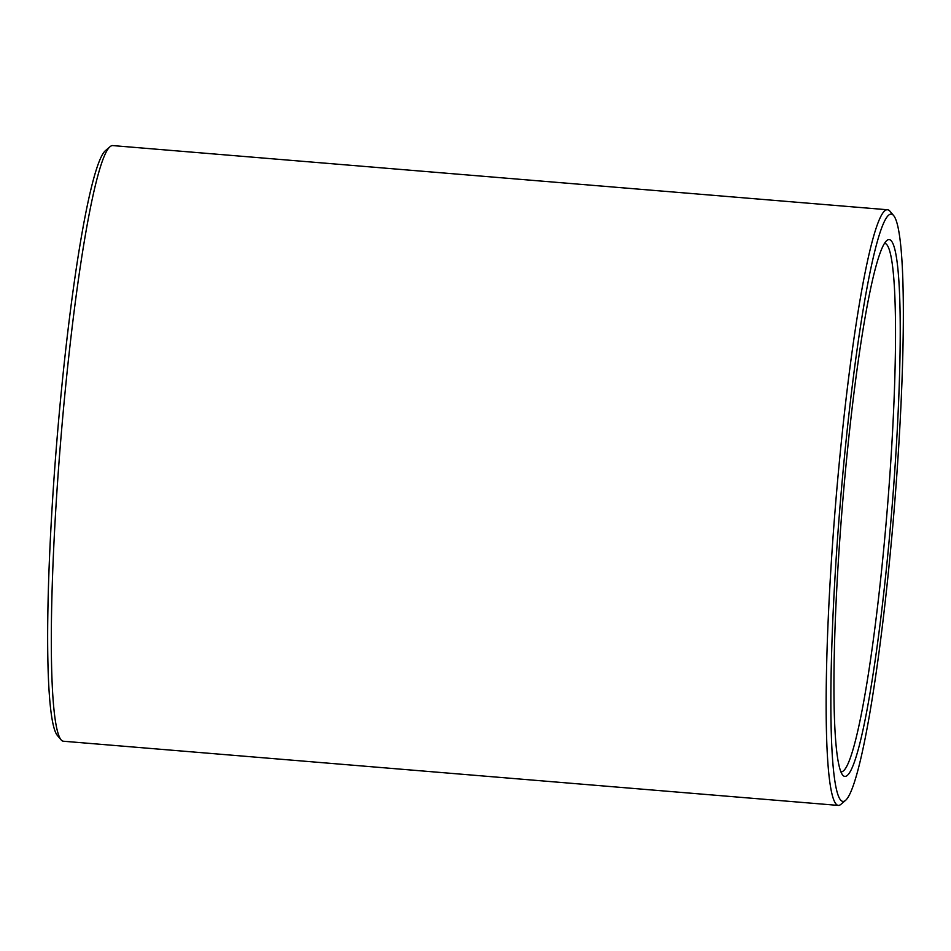 <?xml version="1.0" encoding="UTF-8"?>
<svg xmlns="http://www.w3.org/2000/svg" width="951" height="951" viewBox="0 0 951 951"><rect width="100%" height="100%" fill="white"/><g stroke="black" fill="none" stroke-linecap="round" stroke-linejoin="round"><path stroke-width="1.43" d="M846.961 775.659A269.383 24.797 -85.3 0 1 842.657 775.065A269.383 24.797 -85.3 0 1 842.372 505.896A269.383 24.797 -85.3 0 1 886.95 240.437A269.383 24.797 -85.3 0 1 893.655 486.52A269.383 24.797 -85.3 0 1 846.961 775.659M845.07 800.754A294.632 27.127 -85.3 0 1 840.185 504.196A294.632 27.127 -85.3 0 1 893.809 215.77A294.632 27.127 -85.3 0 1 894.118 510.176A294.632 27.127 -85.3 0 1 845.368 800.516A294.632 27.127 -85.3 0 1 845.07 800.754M884.62 243.313A265.174 24.417 -85.3 0 1 884.799 243.325A265.174 24.417 -85.3 0 1 888.115 498.728A265.174 24.417 -85.3 0 1 843.097 771.13A265.174 24.417 -85.3 0 1 841.017 771.855A265.174 24.417 -85.3 0 1 840.839 771.843M845.368 800.516L840.874 804.356A298.852 27.508 -85.3 0 1 840.577 804.594A298.852 27.508 -85.3 0 1 838.235 805.414A298.852 27.508 -85.3 0 1 835.489 505.326A298.852 27.508 -85.3 0 1 887.58 209.767A298.852 27.508 -85.3 0 1 890.005 211.253L893.809 215.77M838.235 805.414L63.42 741.233A298.852 27.508 -85.3 0 1 60.995 739.747A298.852 27.508 -85.3 0 1 60.674 441.133A298.852 27.508 -85.3 0 1 110.126 146.644A298.852 27.508 -85.3 0 1 112.765 145.586L887.58 209.767M60.995 739.747L57.191 735.23A294.632 27.127 -85.3 0 1 56.882 440.824A294.632 27.127 -85.3 0 1 105.632 150.484L110.126 146.644"/></g></svg>
